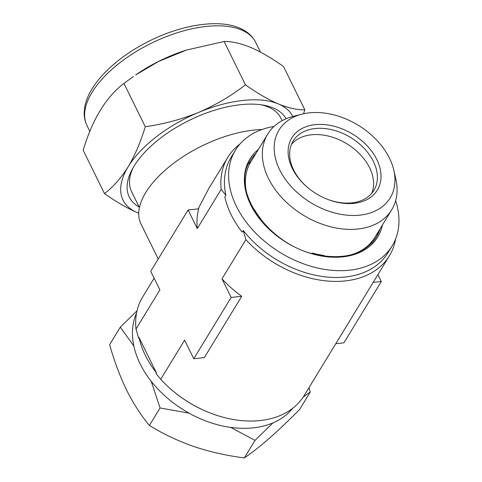 <?xml version="1.0" encoding="UTF-8"?>
<svg xmlns="http://www.w3.org/2000/svg" width="482" height="482" viewBox="0 0 482 482"><rect width="100%" height="100%" fill="white"/><g stroke="black" fill="none" stroke-linecap="round" stroke-linejoin="round"><path stroke-width="0.72" d="M246.338 191.306A72.625 50.634 -148.6 0 1 249.875 163.47L250.495 162.452A72.625 50.634 -148.6 0 1 251.375 160.922L267.703 134.147A72.625 50.634 31.4 0 0 268.462 178.454A72.625 50.634 31.4 0 0 330.646 226.781A72.625 50.634 31.4 0 0 391.715 209.772A72.625 50.634 31.4 0 0 395.818 178.973L393.836 170.285A65.112 45.398 31.4 0 0 389.474 158.174A65.112 45.398 31.4 0 0 301.84 114.18A65.112 45.398 31.4 0 0 279.656 169.815A65.112 45.398 31.4 0 0 353.113 215.49A65.112 45.398 31.4 0 0 393.836 170.285M301.84 114.18L293.207 116.397A72.625 50.634 31.4 0 0 267.703 134.147M326.513 198.933A47.302 32.981 31.4 0 0 351.818 202.868A47.302 32.981 31.4 0 0 373.912 190.33A47.302 32.981 31.4 0 0 364.121 148.335A47.302 32.981 31.4 0 0 315.24 128.531A47.302 32.981 31.4 0 0 293.14 141.069A47.302 32.981 31.4 0 0 307.191 187.149M371.755 193.306A47.302 32.981 31.4 0 0 358.506 152.776A47.302 32.981 31.4 0 0 311.42 134.791A47.302 32.981 31.4 0 0 291.483 144.353M353.933 203.35A50.086 34.921 31.4 0 0 376.803 159.518A50.086 34.921 31.4 0 0 315.198 124.639A50.086 34.921 31.4 0 0 306.944 186.932A50.086 34.921 31.4 0 0 326.826 199.054A50.086 34.921 31.4 0 0 353.933 203.35M371.749 243.127A73.734 51.411 31.4 0 0 376.334 237.132A73.734 51.411 31.4 0 0 377.454 235.15A73.734 51.411 31.4 0 0 380.015 228.95M395.65 200.669A91.821 64.022 -148.6 0 1 392.191 245.862A91.821 64.022 -148.6 0 1 319.789 268.486A91.821 64.022 -148.6 0 1 235.397 150.245A91.821 64.022 -148.6 0 1 273.999 126.477M395.614 238.988A94.605 65.962 -148.6 0 1 389.372 255.828A94.605 65.962 -148.6 0 1 245.874 239.65L243.223 230.456A91.821 64.022 31.4 0 0 315.632 275.294A91.821 64.022 31.4 0 0 388.034 252.676L392.191 245.862M136.569 313.029A91.821 64.022 31.4 0 0 133.882 346.046L133.863 346.082A91.821 64.022 31.4 0 0 151.209 381.34L151.234 381.298A91.821 64.022 31.4 0 0 189.197 413.207L189.173 413.249A91.821 64.022 31.4 0 0 230.613 427.401L230.637 427.359A91.821 64.022 31.4 0 0 272.963 422.877L272.939 422.913A91.821 64.022 31.4 0 0 286.302 414.809A91.821 64.022 31.4 0 0 292.737 408.242M261.985 129.525A89.043 42.988 153.8 0 0 145.745 192.523A89.043 42.988 153.8 0 0 140.943 223.877L158.217 258.985M133.153 167.609A83.199 40.169 153.8 0 0 131.556 191.559L139.425 207.555M186.468 50.056L185.883 50.242A94.05 45.404 153.8 0 0 135.737 74.915L158.608 61.425L186.468 50.056L224.118 41.512C231.649 41.325 240.464 43.272 250.55 47.363C260.69 51.755 271.679 58.129 283.512 66.486L304.829 109.8C297.183 109.968 288.375 108.016 278.397 103.955C268.119 99.479 257.129 93.104 245.434 84.826L224.118 41.512M245.434 84.826C231.173 95.918 215.562 105.112 198.614 112.408C181.449 119.373 163.663 124.139 145.263 126.712C140.696 141.883 134.99 155.24 128.14 166.784C121.103 178.003 113.216 186.932 104.486 193.571L83.175 150.257C92.442 119.301 106.034 97.015 123.946 83.398L133.285 76.62M282.127 120.687L280.855 118.096A83.199 40.169 153.8 0 0 268.179 107.01A83.199 40.169 153.8 0 0 260.907 104.745M286.121 118.771A87.652 42.314 153.8 0 0 273.216 107.95A87.652 42.314 153.8 0 0 263.238 105.112A87.652 42.314 153.8 0 0 132.014 169.682A87.652 42.314 153.8 0 0 139.153 207.007M303.564 113.77L304.829 109.8M145.263 126.712L123.946 83.398M292.785 116.505A94.605 45.676 153.8 0 0 278.397 103.955A94.605 45.676 153.8 0 0 198.614 112.408A94.605 45.676 153.8 0 0 128.14 166.784A94.605 45.676 153.8 0 0 137.454 212.701L138.726 213.225A94.605 45.676 153.8 0 1 137.454 212.701C127.176 208.224 116.186 201.85 104.486 193.571M311.896 253.424A8.345 5.82 -148.6 0 1 312.336 253.032A72.625 50.634 -148.6 0 0 323.868 255.436A8.345 5.82 -148.6 0 1 324.434 256.081M371.743 243.115A8.345 5.82 -148.6 0 1 371.2 242.103L370.574 243.121A72.625 50.634 -148.6 0 1 350.679 254.936M370.977 243.898A8.345 5.82 -148.6 0 1 370.574 243.121M256.008 153.324A73.734 51.411 31.4 0 0 255.008 154.348A8.345 5.82 -148.6 0 1 255.195 154.662M253.634 209.381A8.345 5.82 -148.6 0 1 254.514 209.67A72.625 50.634 -148.6 0 0 260.985 219.147A8.345 5.82 -148.6 0 1 260.75 219.702M243.223 230.456L242.187 232.155A91.821 64.022 -148.6 0 1 224.835 196.903L225.877 195.198L221.154 189.408A94.605 65.962 -148.6 0 1 227.829 157.313A94.605 65.962 -148.6 0 1 239.946 144.052M197.265 228.576L188.107 209.971L198.68 208.851A94.605 65.962 31.4 0 0 197.265 228.576L221.154 189.408M188.107 209.971L150.721 271.276L159.879 289.887L135.99 329.055L138.635 338.25L139.051 337.569A91.821 64.022 31.4 0 0 156.403 372.821L139.051 337.569M156.403 372.821L155.987 373.508L160.711 379.292A94.605 65.962 31.4 0 0 171.261 389.534A94.605 65.962 31.4 0 0 208.814 412.441A94.605 65.962 31.4 0 0 304.214 395.475L389.372 255.828M245.874 239.65L221.985 278.819L231.143 297.424L193.752 358.735L184.6 340.123L160.711 379.292M335.797 343.678L343.937 342.816L381.322 281.506L377.924 274.601M154.12 278.186L142.672 296.96A94.605 65.962 31.4 0 0 135.99 329.055M227.829 157.313L208.465 189.065L198.241 208.748M221.985 278.819A94.605 65.962 31.4 0 0 241.711 296.303L204.326 357.614L193.752 358.735M373.189 282.374L381.322 281.506M231.143 297.424L241.711 296.303M235.397 150.245L231.246 157.06A91.821 64.022 31.4 0 0 225.877 195.198M208.814 412.441L208.206 412.194A91.821 64.022 -148.6 0 1 171.755 389.962L171.261 389.534M377.358 235.132A73.734 51.411 31.4 0 0 379.394 229.974M255.008 154.348A73.734 51.411 31.4 0 0 250.423 160.343A73.734 51.411 31.4 0 0 249.302 162.326A8.345 5.82 -148.6 0 0 250.495 162.452M376.309 235.029A8.345 5.82 -148.6 0 1 377.454 235.15M391.715 209.772L375.382 236.548A72.625 50.634 -148.6 0 1 371.2 242.103M249.875 163.47A8.345 5.82 -148.6 0 1 248.778 163.362M303.202 397.06L310.245 392.035L308.962 387.685M137.039 310.794L120.313 327.164L133.882 346.046M151.234 381.298L160.066 407.953L189.197 413.207M230.637 427.359L255.032 440.385L272.963 422.877M310.245 392.035L299.569 409.549C288.652 420.557 278.457 430.239 268.992 438.59C259.659 446.706 251.447 453.14 244.35 457.9C226.95 455.725 210.128 451.941 193.903 446.549C177.792 440.891 162.952 433.86 149.384 425.461C140.961 415.339 133.345 403.494 126.543 389.938C119.813 375.942 114.174 360.855 109.631 344.672L120.313 327.164M160.066 407.953L149.384 425.461M255.032 440.385L244.35 457.9M382.377 225.082A74.849 52.189 -148.6 0 1 318.68 255.466A74.849 52.189 -148.6 0 1 252.767 208.694A74.849 52.189 -148.6 0 1 258.37 149.456M241.404 29.938A94.05 45.404 153.8 0 0 135.038 52.243A94.05 45.404 153.8 0 0 86.959 125.513C84.959 121.386 84.037 116.921 84.193 112.113L84.838 106.456C85.923 100.991 88.14 95.436 91.496 89.797C95.617 82.874 101.166 76.072 108.137 69.39C119.807 58.286 133.779 48.712 150.053 40.657C182.473 24.6 218.442 18.961 239.415 28.004C246.971 31.149 252.411 35.969 255.731 42.464A94.05 45.404 153.8 0 0 241.404 29.938M250.423 160.343C229.336 190.022 269.402 246.645 318.494 255.056C345.672 259.816 364.952 253.845 376.334 237.132M86.959 125.513L89.845 131.369M255.731 42.464L260.485 52.122"/></g></svg>

